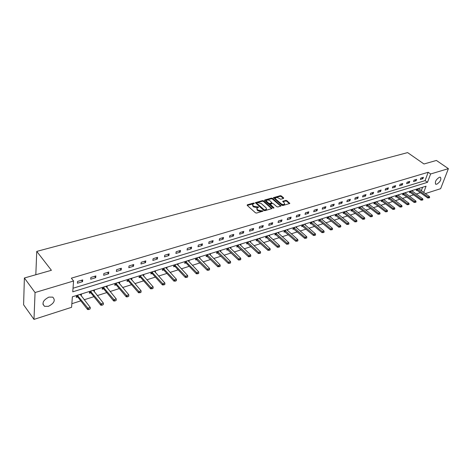 <?xml version="1.0" encoding="UTF-8"?>
<svg xmlns="http://www.w3.org/2000/svg" width="472" height="472" viewBox="0 0 472 472"><rect width="100%" height="100%" fill="white"/><g stroke="black" fill="none" stroke-linecap="round" stroke-linejoin="round"><path stroke-width="0.71" d="M254.39 203.202L253.653 203.031L247.322 204.777L247.18 205.355L255.488 212.813L256.556 213.061L263.069 211.131L258.036 210.111L257.334 209.491L256.957 208.146L258.662 207.001L253.735 206.276L253.045 205.662L252.673 204.335L254.39 203.202M253.971 203.692L247.234 205.403M262.591 211.332L261.276 211.533L261.429 210.895M258.261 207.491L256.963 207.692L257.11 207.055M436.783 184.21L435.786 184.239C434.659 181.962 435.88 179.631 439.45 177.236L440.429 177.212C441.556 179.49 440.341 181.82 436.783 184.21M48.427 306.328L44.521 306.322C41.613 303.236 43.076 300.162 48.917 297.106L52.758 297.13C55.672 300.21 54.233 303.278 48.427 306.328M283.542 198.452L283.642 197.904L281.312 195.921L280.291 195.685L273.394 197.674L281.867 205.267L282.905 205.509L289.802 203.456L286.823 200.612L285.796 200.37L282.722 201.32L284.262 202.942L284.61 204.052C283.725 204.748 282.598 204.659 281.223 203.804L275.731 199.072L275.388 197.986C276.273 197.302 277.4 197.385 278.763 198.228L280.698 199.249L283.542 198.452M423.72 192.428L426.057 186.18L72.375 296.799L71.585 307.313L33.984 319.397L23.6 304.764L24.385 278.002L51.407 270.291L36.751 251.399L407.613 152.603L423.98 163.99L436.399 160.45L448.4 168.651L440.636 188.688L425.337 193.603M24.385 278.002L35.058 292.534L73.573 280.993L72.753 291.82L427.496 182.328L430.617 173.979L448.4 168.651M73.024 288.239L425.089 180.611L428.187 172.274L71.343 278.173L73.573 280.993M428.187 172.274L430.617 173.979M263.571 200.824L262.526 200.582L255.37 202.647L263.807 210.435L264.869 210.683L272.031 208.541L263.571 200.824L263.417 201.455L262.379 201.214L255.541 203.107M264.703 199.986L271.488 198.116L272.521 198.352L280.999 205.975L277.866 206.954L276.822 206.712L273.418 203.757L272.379 203.515L270.208 204.211L273.872 207.721L273.961 208.016L273.064 207.951L264.585 200.547L264.703 199.986L264.585 200.547M36.751 251.399L35.819 274.739M77.402 283.241L82.547 281.684L82.7 279.896L77.55 281.448L77.402 283.241M90.689 279.223L95.716 277.701L95.887 275.925L90.854 277.442L90.689 279.223M103.675 275.294L108.595 273.807L108.784 272.043L103.858 273.524L103.675 275.294M116.377 271.453L121.186 269.996L121.392 268.243L116.578 269.695L116.377 271.453M128.797 267.689L133.505 266.267L133.735 264.532L129.021 265.948L128.797 267.689M140.957 264.013L145.559 262.621L145.807 260.898L141.193 262.284L140.957 264.013M152.851 260.414L157.359 259.051L157.618 257.34L153.105 258.697L152.851 260.414M164.498 256.892L168.911 255.553L169.183 253.853L164.763 255.187L164.498 256.892M175.897 253.44L180.221 252.131L180.51 250.443L176.18 251.747L175.897 253.44M187.065 250.06L191.302 248.779L191.602 247.104L187.36 248.384L187.065 250.06M198.004 246.75L202.152 245.493L202.464 243.835L198.317 245.086L198.004 246.75M208.718 243.505L212.783 242.278L213.114 240.631L209.043 241.853L208.718 243.505M219.22 240.331L223.203 239.127L223.545 237.487L219.557 238.69L219.22 240.331M229.51 237.215L233.416 236.035L233.77 234.407L229.864 235.587L229.51 237.215M239.605 234.165L243.434 233.003L243.794 231.392L239.965 232.543L239.605 234.165M249.499 231.168L253.252 230.035L253.623 228.43L249.865 229.563L249.499 231.168M259.199 228.23L262.88 227.12L263.264 225.527L259.582 226.637L259.199 228.23M268.715 225.35L272.332 224.259L272.722 222.678L269.111 223.769L268.715 225.35M278.055 222.524L281.601 221.457L282.002 219.887L278.456 220.955L278.055 222.524M287.218 219.751L290.699 218.701L291.106 217.144L287.625 218.194L287.218 219.751M296.209 217.031L299.626 215.999L300.044 214.453L296.628 215.48L296.209 217.031M305.036 214.365L308.387 213.35L308.818 211.81L305.461 212.819L305.036 214.365M313.703 211.739L316.995 210.742L317.432 209.22L314.14 210.211L313.703 211.739M322.211 209.167L325.444 208.187L325.887 206.671L322.653 207.645L322.211 209.167M330.571 206.636L333.745 205.674L334.194 204.169L331.019 205.125L330.571 206.636M338.778 204.152L341.899 203.208L342.353 201.715L339.232 202.653L338.778 204.152M346.843 201.709L349.905 200.783L350.371 199.296L347.303 200.222L346.843 201.709M354.767 199.314L357.782 198.405L358.248 196.924L355.233 197.833L354.767 199.314M362.555 196.96L365.517 196.063L365.989 194.594L363.027 195.485L362.555 196.96M370.207 194.641L373.116 193.762L373.6 192.305L370.691 193.184L370.207 194.641M377.73 192.364L380.591 191.502L381.081 190.051L378.219 190.912L377.73 192.364M385.128 190.127L387.943 189.278L388.432 187.838L385.618 188.688L385.128 190.127M392.403 187.927L395.17 187.089L395.666 185.661L392.899 186.493L392.403 187.927M399.554 185.762L402.274 184.935L402.775 183.519L400.055 184.34L399.554 185.762M406.593 183.632L409.265 182.823L409.773 181.413L407.094 182.221L406.593 183.632M413.513 181.537L416.145 180.741L416.652 179.342L414.021 180.133L413.513 181.537M420.322 179.478L422.912 178.693L423.425 177.301L420.835 178.08L420.322 179.478M71.856 303.697L80.795 300.853M84.217 299.761L93.916 296.67M97.309 295.59L106.755 292.581M110.106 291.513L119.304 288.587M122.626 287.531L131.588 284.675M134.874 283.631L143.606 280.846M146.863 279.813L155.376 277.099M158.598 276.073L166.893 273.43M170.085 272.415L178.174 269.842M181.337 268.833L189.225 266.32M192.352 265.323L200.051 262.875M203.149 261.883L210.654 259.494M213.727 258.52L221.055 256.184M224.094 255.216L231.245 252.939M234.26 251.977L241.239 249.759M244.225 248.803L251.039 246.638M253.995 245.694L260.65 243.576M263.582 242.643L270.078 240.572M272.987 239.646L279.335 237.622M282.215 236.708L288.416 234.732M291.271 233.823L297.33 231.894M300.162 230.991L306.08 229.109M308.889 228.212L314.671 226.371M317.455 225.486L323.108 223.687M325.869 222.808L331.397 221.043M334.135 220.17L339.539 218.453M342.259 217.586L347.539 215.905M350.236 215.049L355.404 213.403M358.077 212.547L363.133 210.937M365.782 210.099L370.726 208.524M373.352 207.686L378.196 206.14M380.798 205.314L385.536 203.804M388.12 202.984L392.757 201.503M395.324 200.688L399.861 199.243M402.404 198.435L406.846 197.019M409.371 196.216L413.72 194.83M416.221 194.033L420.481 192.676M421.343 190.706L422.623 187.254M81.143 295.855L81.508 294.044L76.423 295.637L76.281 297.384L77.709 296.935M94.205 291.749L94.536 289.967L89.562 291.525L89.403 293.26L90.807 292.817M106.979 287.731L107.28 285.979L102.412 287.501L102.235 289.224L103.616 288.793M119.475 283.808L119.746 282.079L114.985 283.572L114.784 285.283L116.147 284.852M131.7 279.961L131.942 278.268L127.281 279.725L127.068 281.418L128.408 280.999M143.647 276.179L143.883 274.527L139.323 275.955L139.093 277.642L140.408 277.229M155.329 272.462L155.571 270.875L151.105 272.273L150.857 273.943L152.155 273.536M166.769 268.822L167.017 267.294L162.639 268.662L162.38 270.32L163.654 269.919M177.973 265.258L178.221 263.783L173.938 265.128L173.667 266.774L174.923 266.379M188.947 261.771L189.207 260.349L185.006 261.665L184.717 263.299L185.956 262.91M199.703 258.361L199.963 256.986L195.85 258.272L195.55 259.895L196.771 259.512M210.241 255.016L210.506 253.688L206.476 254.945L206.164 256.562L207.361 256.184M220.577 251.741L220.843 250.455L216.896 251.688L216.565 253.293L217.751 252.921M230.708 248.532L230.979 247.281L227.103 248.496L226.761 250.089L227.929 249.717M240.643 245.381L240.915 244.172L237.115 245.363L236.761 246.945L237.917 246.579M250.384 242.301L250.661 241.127L246.933 242.289L246.573 243.859L247.706 243.505M259.948 239.274L260.219 238.136L256.567 239.274L256.196 240.838L257.311 240.484M269.323 236.307L269.6 235.198L266.013 236.319L265.636 237.87L266.739 237.522M278.527 233.398L278.805 232.318L275.288 233.422L274.899 234.962L275.984 234.613M287.566 230.542L287.843 229.492L284.386 230.572L283.985 232.1L285.064 231.764M296.434 227.74L296.711 226.719L293.318 227.775L292.911 229.298L293.973 228.961M305.142 224.991L305.419 223.993L302.092 225.032L301.673 226.542L302.717 226.212M313.697 222.288L313.974 221.315L310.7 222.341L310.275 223.84L311.308 223.516M322.093 219.639L322.37 218.689L319.161 219.692L318.73 221.185L319.745 220.861M330.347 217.031L330.624 216.111L327.468 217.096L327.025 218.571L328.034 218.259M338.453 214.477L338.731 213.574L335.627 214.542L335.185 216.011L336.176 215.698M346.418 211.963L346.696 211.078L343.646 212.034L343.197 213.492L344.176 213.185M354.248 209.497L354.525 208.63L351.528 209.568L351.068 211.019L352.041 210.713M361.941 207.066L362.219 206.223L359.275 207.143L358.808 208.583L359.764 208.282M369.511 204.683L369.782 203.857L366.886 204.765L366.419 206.193L367.363 205.898M376.945 202.34L377.216 201.532L374.373 202.423L373.901 203.845L374.833 203.55M384.261 200.034L384.532 199.243L381.736 200.116L381.252 201.532L382.178 201.243M391.453 197.768L391.725 196.989L388.975 197.851L388.486 199.255L389.4 198.972M398.533 195.538L398.799 194.777L396.091 195.626L395.601 197.019L396.504 196.735M405.495 193.349L405.761 192.6L403.1 193.437L402.604 194.824L403.495 194.541M412.345 191.19L412.611 190.458L409.985 191.278L409.489 192.659L410.369 192.381M419.083 189.071L419.348 188.352L416.77 189.16L416.269 190.529L417.136 190.251M33.984 319.397L35.058 292.534M425.089 180.611L427.496 182.328M81.361 295.785L80.293 294.422M82.547 281.684L81.42 280.279M95.716 277.701L94.577 276.321M94.37 291.696L93.32 290.398M108.595 273.807L107.445 272.444M107.097 287.696L106.117 286.516M121.186 269.996L120.03 268.656M119.54 283.784L118.643 282.722M133.505 266.267L132.343 264.951M131.723 279.955L130.903 279.011M145.559 262.621L144.391 261.323M157.359 259.051L156.185 257.771M168.911 255.553L167.725 254.296M180.221 252.131L179.03 250.892M191.302 248.779L190.104 247.558M202.152 245.493L200.948 244.29M212.783 242.278L211.58 241.092M223.203 239.127L221.993 237.953M233.416 236.035L232.206 234.879M243.434 233.003L242.219 231.864M253.252 230.035L252.03 228.908M262.88 227.12L261.659 226.011M272.332 224.259L271.105 223.167M281.601 221.457L280.374 220.377M290.699 218.701L289.472 217.639M299.626 215.999L298.398 214.949M308.387 213.35L307.16 212.311M316.995 210.742L315.762 209.721M325.444 208.187L324.217 207.173M333.745 205.674L332.512 204.677M341.899 203.208L340.666 202.222M349.905 200.783L348.678 199.809M357.782 198.405L356.549 197.438M365.517 196.063L364.284 195.107M373.116 193.762L371.889 192.818M380.591 191.502L379.364 190.57M387.943 189.278L386.716 188.357M395.17 187.089L393.943 186.18M402.274 184.935L401.047 184.039M409.265 182.823L408.038 181.932M416.145 180.741L414.917 179.862M422.912 178.693L421.685 177.826M252.555 204.86L252.898 206.299L253.045 205.662M256.963 207.692L253.588 206.913L252.898 206.299M256.833 208.665L257.187 210.128L257.334 209.491M261.276 211.533L257.883 210.748L257.187 210.128M271.713 208.718L263.417 201.455M256.91 202.877L256.815 203.279L264.119 209.745L264.863 209.916L266.497 209.173L266.108 207.822L261.11 203.414L257.759 202.641L256.91 202.877M256.709 203.102L256.668 203.91L256.815 203.279M266.468 209.297L265.565 210.305L263.972 210.382L256.668 203.91M264.639 200.588L271.335 198.742L271.488 198.116M280.675 206.152L272.368 198.977L271.335 198.742M270.167 204.364L270.179 205.261L273.465 208.128M269.919 200.718C268.544 199.851 267.406 199.774 266.503 200.482L266.827 201.573L268.757 203.255L269.795 203.497L271.972 202.801L269.919 200.718M266.403 200.889L266.68 202.205L266.827 201.573M271.854 203.279L269.642 204.122L268.603 203.886L266.68 202.205M275.294 198.376L275.571 199.697L275.731 199.072M284.551 204.293L284.451 204.677C283.566 205.373 282.439 205.29 281.07 204.429L275.571 199.697M289.472 203.627L286.657 201.231L285.637 200.995L282.893 201.768M283.436 198.488L281.153 196.547L280.138 196.305L273.571 198.122M76.387 296.038L77.803 297.03L87.58 309.526L87.698 308.263L90.258 307.425L80.264 294.434M88.86 309.538L90.158 308.906L88.86 309.538L87.58 309.526M77.337 295.348L88.878 309.331M90.258 307.425L90.158 308.906M89.521 291.956L90.901 292.911L100.766 305.201L100.896 303.95L103.397 303.13L93.308 290.351M102.04 305.213L103.315 304.593L102.04 305.213L100.766 305.201M90.447 291.248L102.058 305.006M103.397 303.13L103.315 304.593M102.365 287.961L103.71 288.882L113.658 300.977L113.799 299.738L116.248 298.935L106.07 286.356M114.926 300.988L116.171 300.375L114.926 300.988L113.658 300.977M103.274 287.236L114.95 300.776M116.248 298.935L116.171 300.375M114.926 284.055L116.242 284.946L126.26 296.847L126.419 295.614L128.815 294.829L118.555 282.451M127.528 296.853L128.75 296.251L127.528 296.853L126.26 296.847M115.817 283.312L127.552 296.646M128.815 294.829L128.75 296.251M127.222 280.232L128.502 281.088L138.591 292.805L138.762 291.584L141.104 290.817L130.768 278.633M139.854 292.805L141.051 292.221L138.591 292.805M128.089 279.471L139.883 292.605M141.104 290.817L141.051 292.221M139.246 276.486L140.503 277.318L150.656 288.852L150.833 287.637L153.129 286.887L142.727 274.893M151.913 288.852L153.087 288.274L150.656 288.852M140.107 275.713L151.943 288.646M153.129 286.887L153.087 288.274M151.022 272.822L152.25 273.624L162.462 284.982L162.651 283.778L164.899 283.041L154.433 271.229M163.713 284.976L164.87 284.409L162.462 284.982M151.866 272.031L163.749 284.775M164.899 283.041L164.87 284.409M162.551 269.229L163.749 270.008L174.015 281.194L174.221 279.996L176.416 279.276L165.89 267.642M175.265 281.188L176.398 280.628L174.015 281.194M163.377 268.432L175.301 280.988M176.416 279.276L176.398 280.628M173.843 265.712L175.018 266.468L185.331 277.489L185.549 276.297L187.697 275.595L177.118 264.131M186.576 277.477L187.691 276.928L185.331 277.489M174.658 264.904L186.617 277.276M187.697 275.595L187.691 276.928M184.9 262.267L186.051 262.993L196.411 273.854L196.635 272.674L198.742 271.984L188.116 260.692M197.656 273.843L198.747 273.3L196.411 273.854M185.702 261.447L197.691 273.648M198.742 271.984L198.747 273.3M195.738 258.886L207.267 270.303L207.503 269.123L209.562 268.45L198.889 257.323M208.506 270.285L209.574 269.748L207.267 270.303M196.523 258.06L208.541 270.084M209.562 268.45L209.574 269.748M206.352 255.576L217.899 266.816L218.141 265.647L220.164 264.987L209.45 254.019M219.132 266.798L220.182 266.267L217.899 266.816M207.131 254.744L219.173 266.603M220.164 264.987L220.182 266.267M216.76 252.331L228.318 263.4L228.572 262.243L230.554 261.594L219.799 250.779M229.545 263.376L230.584 262.863L228.318 263.4M217.527 251.487L229.593 263.187M230.554 261.594L230.584 262.863M226.961 249.151L238.531 260.054L238.791 258.904L240.738 258.267L229.947 247.605M239.758 260.031L240.773 259.517L238.531 260.054M227.722 248.302L239.8 259.836M240.738 258.267L240.773 259.517M236.968 246.03L248.543 256.774L248.815 255.629L250.715 255.01L239.9 244.49M249.765 256.744L250.762 256.243L248.543 256.774M237.711 245.174L249.806 256.556M250.715 255.01L250.762 256.243M246.779 242.968L258.361 253.552L258.638 252.42L260.503 251.812L249.658 241.44M259.576 253.529L260.556 253.033L258.361 253.552M247.517 242.107L259.624 253.34M260.503 251.812L260.556 253.033M256.402 239.959L267.99 250.402L268.273 249.275L270.102 248.673L259.228 238.443M269.199 250.367L270.161 249.883L267.99 250.402M257.128 239.103L269.247 250.184M270.102 248.673L270.161 249.883M265.842 237.015L277.43 247.304L277.719 246.183L279.518 245.599L268.627 235.504M278.639 247.275L279.583 246.791L277.43 247.304M266.562 236.147L278.687 247.086M279.518 245.599L279.583 246.791M275.111 234.124L286.693 244.266L286.994 243.157L288.752 242.578L277.843 232.619M287.896 244.236L288.829 243.758L286.693 244.266M275.819 233.256L287.944 244.048M288.752 242.578L288.829 243.758M284.203 231.28L295.785 241.292L296.091 240.183L297.82 239.623L286.887 229.787M296.982 241.251L297.897 240.785L295.785 241.292M284.905 230.413L297.03 241.068M297.82 239.623L297.897 240.785M293.13 228.495L304.706 238.366L305.018 237.268L306.712 236.714L295.773 227.008M305.897 238.33L306.8 237.864L304.706 238.366M293.82 227.622L305.95 238.148M306.712 236.714L306.8 237.864M301.891 225.758L313.467 235.498L313.78 234.407L315.443 233.864L304.493 224.283M314.653 235.457L315.538 235.003L313.467 235.498M302.576 224.884L314.706 235.274M315.443 233.864L315.538 235.003M310.493 223.067L322.063 232.678L322.382 231.599L324.016 231.062L313.054 221.604M323.243 232.637L324.116 232.189L322.063 232.678M311.172 222.194L323.296 232.454M324.016 231.062L324.116 232.189M318.948 220.43L330.506 229.911L330.831 228.837L332.435 228.312L321.467 218.973M331.68 229.87L332.536 229.427L330.506 229.911M319.621 219.551L331.733 229.687M332.435 228.312L332.536 229.427M327.249 217.834L338.796 227.197L339.126 226.123L340.701 225.61L329.727 216.388M339.964 227.15L340.813 226.713L338.796 227.197M327.91 216.955L340.023 226.973M340.701 225.61L340.813 226.713M335.403 215.285L346.938 224.524L347.274 223.462L348.826 222.955L337.846 213.851M348.106 224.477L348.938 224.047L346.938 224.524M336.064 214.406L348.159 224.306M348.826 222.955L348.938 224.047M343.415 212.778L354.938 221.905L355.28 220.849L356.803 220.353L345.823 211.356M356.1 221.858L356.921 221.433L354.938 221.905M344.07 211.904L356.159 221.681M356.803 220.353L356.921 221.433M351.292 210.317L362.797 219.327L363.145 218.282L364.638 217.793L353.658 208.901M363.953 219.279L364.762 218.86L362.797 219.327M351.935 209.438L364.012 219.102M364.638 217.793L364.762 218.86M359.033 207.898L370.526 216.795L370.874 215.757L372.343 215.273L361.363 206.488M371.676 216.748L372.467 216.329L370.526 216.795M359.67 207.019L371.735 216.571M372.343 215.273L372.467 216.329M366.638 205.521L378.113 214.306L378.467 213.273L379.913 212.801L368.939 204.122M379.264 214.258L380.043 213.845L378.113 214.306M367.275 204.642L379.323 214.087M379.913 212.801L380.043 213.845M374.119 203.178L385.577 211.863L385.937 210.837L387.359 210.37L376.385 201.792M386.721 211.81L387.488 211.409L385.577 211.863M374.75 202.305L386.78 211.639M387.359 210.37L387.488 211.409M381.476 200.877L392.916 209.456L393.276 208.435L394.675 207.981L383.707 199.503M394.055 209.403L394.81 209.007L392.916 209.456M382.102 200.004L394.114 209.232M394.675 207.981L394.81 209.007M388.71 198.618L400.132 207.09L400.492 206.081L401.867 205.627L390.91 197.249M401.265 207.037L402.008 206.647L400.132 207.09M389.329 197.744L401.324 206.872M401.867 205.627L402.008 206.647M395.825 196.393L407.224 204.765L407.59 203.757L408.947 203.32L397.996 195.03M408.351 204.712L409.088 204.323L407.224 204.765M396.439 195.52L408.416 204.547M408.947 203.32L409.088 204.323M402.822 194.204L414.204 202.482L414.575 201.479L415.903 201.042L404.964 192.853M415.325 202.423L416.05 202.04L414.204 202.482M403.43 193.331L415.389 202.258M415.903 201.042L416.05 202.04M409.708 192.045L421.071 200.228L421.443 199.237L422.747 198.806L411.82 190.706M422.186 200.175L422.9 199.792L421.071 200.228M410.315 191.178L422.245 200.01M422.747 198.806L422.9 199.792M416.487 189.927L427.821 198.016L428.198 197.03L429.485 196.606L418.57 188.593M428.936 197.963L429.638 197.585L427.821 198.016M417.083 189.06L428.995 197.797M429.485 196.606L429.638 197.585M253.511 203.668L253.653 203.031M262.096 211.303L262.243 210.665M257.777 207.462L257.924 206.83M253.588 206.913L253.735 206.276M257.883 210.748L258.036 210.111M247.192 205.361L247.322 204.777M271.76 208.707L271.901 208.123M255.488 203.06L255.617 202.488M262.379 201.214L262.526 200.582M263.972 210.382L264.119 209.745M264.709 210.553L264.863 209.916M265.565 210.305L265.718 209.668M272.368 198.977L272.521 198.352M280.722 206.134L280.87 205.556M270.179 205.261L270.332 204.63M273.772 208.128L273.872 207.721M268.603 203.886L268.757 203.255M269.642 204.122L269.795 203.497M271.577 203.579L271.73 202.954M281.07 204.429L281.223 203.804M282.817 201.703L282.952 201.172M285.637 200.995L285.796 200.37M286.657 201.231L286.823 200.612M289.519 203.615L289.672 203.037M273.495 198.057L273.624 197.526M280.138 196.305L280.291 195.685M281.153 196.547L281.312 195.921M283.495 198.47L283.642 197.904M77.803 297.03L77.904 295.773M77.632 296.87L77.733 295.614M90.901 292.911L91.019 291.661M90.73 292.758L90.842 291.507M103.71 288.882L103.84 287.643M103.539 288.728L103.669 287.495M116.242 284.946L116.383 283.713M116.065 284.793L116.212 283.566M128.502 281.088L128.655 279.866M128.331 280.94L128.484 279.719M140.503 277.318L140.668 276.102M140.326 277.17L140.497 275.961M152.25 273.624L152.427 272.421M152.072 273.477L152.255 272.273M163.749 270.008L163.943 268.81M163.577 269.866L163.766 268.668M175.018 266.468L175.218 265.276M174.841 266.326L175.041 265.14M186.051 262.993L186.263 261.818M185.88 262.857L186.086 261.677M196.865 259.594L197.084 258.426M196.688 259.458L196.907 258.29M207.456 256.267L207.686 255.104M207.285 256.131L207.515 254.968M217.846 252.998L218.082 251.847M217.669 252.868L217.911 251.712M228.029 249.8L228.271 248.65M227.852 249.67L228.1 248.52M238.012 246.661L238.266 245.523M237.835 246.531L238.089 245.393M247.8 243.582L248.065 242.449M247.629 243.452L247.888 242.325M257.405 240.561L257.677 239.44M257.234 240.437L257.505 239.316M266.833 237.599L267.111 236.484M266.662 237.475L266.934 236.36M276.079 234.69L276.362 233.581M275.908 234.566L276.191 233.463M285.159 231.835L285.448 230.737M284.988 231.717L285.271 230.619M294.068 229.038L294.363 227.941M293.897 228.914L294.192 227.823M302.812 226.283L303.113 225.197M302.641 226.171L302.941 225.085M311.402 223.586L311.709 222.507M311.231 223.468L311.538 222.389M319.839 220.931L320.152 219.863M319.668 220.819L319.981 219.745M328.128 218.324L328.447 217.262M327.957 218.212L328.276 217.149M336.271 215.769L336.589 214.707M336.099 215.657L336.424 214.601M344.271 213.25L344.595 212.199M344.1 213.143L344.43 212.093M352.136 210.777L352.466 209.733M351.964 210.671L352.295 209.627M359.859 208.347L360.195 207.314M359.693 208.24L360.03 207.208M367.458 205.963L367.794 204.931M367.287 205.857L367.629 204.824M374.927 203.615L375.269 202.588M374.756 203.509L375.104 202.482M382.273 201.302L382.615 200.287M382.102 201.202L382.45 200.181M389.494 199.031L389.842 198.022M389.329 198.93L389.677 197.921M396.598 196.8L396.952 195.797M396.433 196.7L396.787 195.691M403.589 194.6L403.943 193.603M403.424 194.499L403.778 193.502M410.463 192.44L410.823 191.449M410.298 192.34L410.658 191.349M417.23 190.31L417.59 189.325M417.065 190.216L417.425 189.231M435.786 184.239L435.426 183.98M44.521 306.322L42.881 304.086M266.344 209.804L266.497 209.173M271.813 203.432L271.972 202.801M284.451 204.677L284.61 204.052"/></g></svg>
